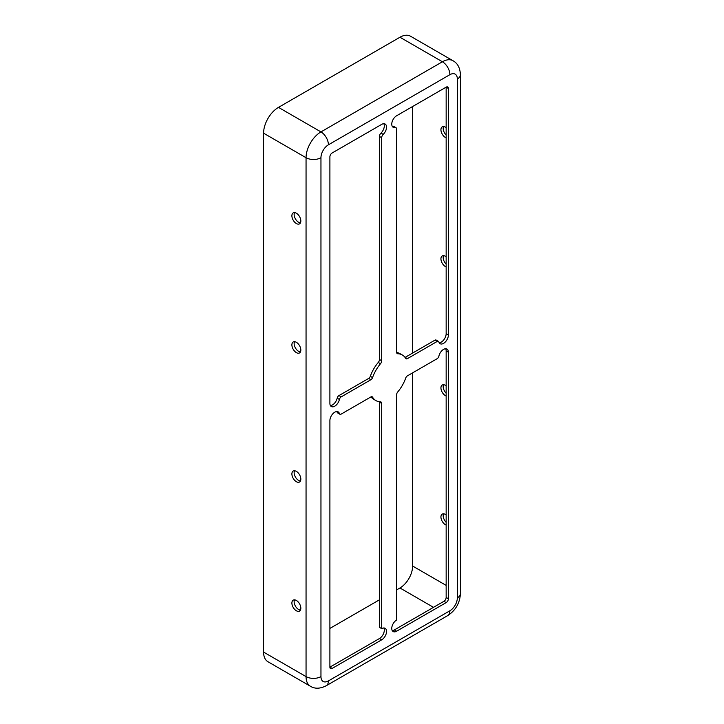 <?xml version="1.0" encoding="UTF-8"?>
<svg xmlns="http://www.w3.org/2000/svg" width="724" height="724" viewBox="0 0 724 724"><rect width="100%" height="100%" fill="white"/><g stroke="black" fill="none" stroke-linecap="round" stroke-linejoin="round"><path stroke-width="1.09" d="M296.369 600.449A6.326 3.647 -120 0 0 293.202 600.142A6.326 3.647 -120 0 0 292.234 605.21A6.326 3.647 -120 0 0 296.369 610.775A6.326 3.647 -120 0 0 299.528 611.092A6.326 3.647 -120 0 0 300.496 606.024A6.326 3.647 -120 0 0 296.369 600.449M294.523 599.852A6.326 3.647 -120 0 0 298.605 609.49A6.326 3.647 -120 0 0 300.442 610.097M296.369 471.378A6.326 3.647 -120 0 0 293.202 471.062A6.326 3.647 -120 0 0 292.234 476.13A6.326 3.647 -120 0 0 296.369 481.704A6.326 3.647 -120 0 0 299.528 482.012A6.326 3.647 -120 0 0 300.496 476.944A6.326 3.647 -120 0 0 296.369 471.378M294.523 470.772A6.326 3.647 -120 0 0 298.605 480.41A6.326 3.647 -120 0 0 300.442 481.017M296.369 342.298A6.326 3.647 -120 0 0 293.202 341.981A6.326 3.647 -120 0 0 292.234 347.049A6.326 3.647 -120 0 0 296.369 352.624A6.326 3.647 -120 0 0 299.528 352.941A6.326 3.647 -120 0 0 300.496 347.873A6.326 3.647 -120 0 0 296.369 342.298M294.523 341.692A6.326 3.647 -120 0 0 298.605 351.33A6.326 3.647 -120 0 0 300.442 351.936M446.156 525.09A6.326 3.647 60 0 1 445.414 524.728A6.326 3.647 60 0 1 441.278 519.153A6.326 3.647 60 0 1 442.255 514.085A6.326 3.647 60 0 1 445.414 514.402A6.326 3.647 60 0 1 446.156 514.909M443.577 513.796A6.326 3.647 -120 0 0 446.156 522.285M446.156 396.01A6.326 3.647 60 0 1 445.414 395.648A6.326 3.647 60 0 1 441.278 390.082A6.326 3.647 60 0 1 442.255 385.014A6.326 3.647 60 0 1 445.414 385.322A6.326 3.647 60 0 1 446.156 385.829M443.577 384.716A6.326 3.647 -120 0 0 446.156 393.204M446.156 266.93A6.326 3.647 60 0 1 445.414 266.577A6.326 3.647 60 0 1 441.278 261.002A6.326 3.647 60 0 1 442.255 255.934A6.326 3.647 60 0 1 445.414 256.251A6.326 3.647 60 0 1 446.156 256.748M443.577 255.644A6.326 3.647 -120 0 0 446.156 264.124M446.156 137.85A6.326 3.647 60 0 1 445.414 137.497A6.326 3.647 60 0 1 441.278 131.922A6.326 3.647 60 0 1 442.255 126.854A6.326 3.647 60 0 1 445.414 127.171A6.326 3.647 60 0 1 446.156 127.668M443.577 126.564A6.326 3.647 -120 0 0 446.156 135.044M296.369 213.218A6.326 3.647 -120 0 0 293.202 212.91A6.326 3.647 -120 0 0 292.234 217.969A6.326 3.647 -120 0 0 296.369 223.544A6.326 3.647 -120 0 0 299.528 223.861A6.326 3.647 -120 0 0 300.496 218.793A6.326 3.647 -120 0 0 296.369 213.218M294.523 212.612A6.326 3.647 -120 0 0 298.605 222.259A6.326 3.647 -120 0 0 300.442 222.856M443.55 349.393A6.851 3.955 120 0 0 438.898 356.127A2.634 1.52 -60 0 1 437.106 358.715L407.404 375.865A2.634 1.52 120 0 0 405.739 377.991A26.345 15.213 -60 0 1 397.802 391.856A3.158 1.828 120 0 0 396.598 394.833L396.598 620.034A6.851 3.955 120 0 0 392.127 626.07A6.851 3.955 120 0 0 393.177 631.554A6.851 3.955 120 0 0 396.598 631.219L446.156 602.603A3.158 1.828 120 0 0 448.391 598.73L448.391 352.19A6.851 3.955 120 0 0 446.97 349.058A6.851 3.955 120 0 0 443.55 349.393M332.135 668.433L329.9 667.148A3.158 1.828 120 0 0 330.56 668.596A3.158 1.828 120 0 0 332.135 668.433L381.693 639.826A6.851 3.955 120 0 0 386.173 633.79A6.851 3.955 120 0 0 385.123 628.296A6.851 3.955 120 0 0 381.693 628.64L381.693 403.44A3.158 1.828 120 0 0 381.041 401.992A3.158 1.828 120 0 0 380.498 401.838A26.345 15.213 -60 0 1 375.973 400.616A26.345 15.213 -60 0 1 372.552 397.15A2.634 1.52 120 0 0 372.208 396.806A2.634 1.52 120 0 0 370.896 396.942L341.185 414.092A2.634 1.52 -60 0 1 339.873 414.219A2.634 1.52 -60 0 1 339.402 413.567A6.851 3.955 120 0 0 338.171 411.875A6.851 3.955 120 0 0 334.75 412.218A6.851 3.955 120 0 0 329.9 420.608L329.9 667.148L379.457 638.532A6.851 3.955 120 0 0 383.82 627.98M392.245 630.586A6.851 3.955 120 0 0 394.363 629.925L443.921 601.318A3.158 1.828 120 0 0 446.156 597.445L446.156 350.905A6.851 3.955 120 0 0 445.667 348.742M439.197 342.742A6.851 3.955 120 0 0 446.156 333.692L446.156 87.151L396.598 115.768A6.851 3.955 120 0 0 392.127 121.804A6.851 3.955 120 0 0 393.177 127.288A6.851 3.955 120 0 0 395.069 127.551A3.158 1.828 -60 0 1 395.947 127.668A3.158 1.828 -60 0 1 396.598 129.116L396.598 352.154A3.158 1.828 120 0 0 397.259 353.602A3.158 1.828 120 0 0 397.802 353.746A26.345 15.213 -60 0 1 402.318 354.977A26.345 15.213 -60 0 1 405.739 358.434A2.634 1.52 120 0 0 406.083 358.778A2.634 1.52 120 0 0 407.404 358.651L437.106 341.502A2.634 1.52 -60 0 1 438.427 341.366A2.634 1.52 -60 0 1 438.898 342.018A6.851 3.955 120 0 0 440.129 343.71A6.851 3.955 120 0 0 445.405 341.882A6.851 3.955 120 0 0 448.391 334.986L448.391 88.446A3.158 1.828 120 0 0 447.74 86.998A3.158 1.828 120 0 0 446.156 87.151L448.391 88.446M392.245 126.32A6.851 3.955 120 0 0 392.833 126.257A3.158 1.828 -60 0 1 393.711 126.374L395.947 127.668M396.625 352.534A26.345 15.213 -60 0 1 400.082 353.683L402.318 354.977M405.06 357.421A2.634 1.52 120 0 0 405.168 357.357L434.871 340.208A2.634 1.52 -60 0 1 436.192 340.081L438.427 341.366M330.388 405.558A6.851 3.955 120 0 0 337.167 398.173A2.634 1.52 -60 0 1 338.95 395.585L368.661 378.435A2.634 1.52 120 0 0 370.317 376.308A26.345 15.213 -60 0 1 378.263 362.443A3.158 1.828 120 0 0 379.457 359.466L379.457 136.429A3.158 1.828 -60 0 1 380.987 133.098A6.851 3.955 120 0 0 383.82 123.713M381.693 628.64L379.457 627.346L379.457 402.146A3.158 1.828 120 0 0 379.43 401.757M375.973 400.616L373.738 399.322A26.345 15.213 -60 0 1 371.005 396.879M339.873 414.219L337.637 412.924A2.634 1.52 -60 0 1 337.167 412.273A6.851 3.955 120 0 0 336.868 411.558M329.9 156.855L329.9 403.395A6.851 3.955 120 0 0 331.321 406.526A6.851 3.955 120 0 0 339.402 399.467A2.634 1.52 -60 0 1 341.185 396.879L370.896 379.729A2.634 1.52 120 0 0 372.552 377.593A26.345 15.213 -60 0 1 380.498 363.738A3.158 1.828 120 0 0 381.693 360.76L381.693 137.723A3.158 1.828 -60 0 1 383.222 134.393A6.851 3.955 120 0 0 385.123 124.03A6.851 3.955 120 0 0 381.693 124.374L332.135 152.981A3.158 1.828 120 0 0 329.9 156.855M449.885 74.681A10.543 6.082 -120 0 0 442.427 61.766A21.077 12.172 120 0 1 452.971 60.725L410.49 36.2A21.077 12.172 120 0 0 399.956 37.241L278.478 107.378A21.077 12.172 120 0 0 263.581 133.189L263.581 652.089A21.077 12.172 120 0 0 267.943 661.736L310.424 686.261C314.877 689.004 320.144 688.832 326.225 685.737L447.704 615.608A10.543 6.082 60 0 0 449.885 610.784A10.543 6.082 120 0 0 457.333 597.87L457.333 78.979A10.543 6.082 120 0 0 449.885 74.681L328.415 144.809A10.543 6.082 120 0 0 320.958 157.714L320.958 676.605A10.543 6.082 120 0 0 328.415 680.913L449.885 610.784M396.598 589.915L399.956 587.979A17.919 10.344 120 0 0 412.626 566.032L412.626 372.851M412.626 353.059L412.626 106.519M329.9 628.423L379.457 599.807M337.167 412.273L339.402 413.567M371.738 396.689L372.552 397.15M379.457 402.146L381.693 403.44M379.457 638.532L381.693 639.826M380.987 133.098L383.222 134.393M379.457 136.429L381.693 137.723M379.457 359.466L381.693 360.76M378.263 362.443L380.498 363.738M370.317 376.308L372.552 377.593M368.661 378.435L370.896 379.729M338.95 395.585L341.185 396.879M337.167 398.173L339.402 399.467M446.156 333.692L448.391 334.986M434.871 340.208L437.106 341.502M405.168 357.357L407.404 358.651M396.852 353.203L397.802 353.746M392.833 126.257L395.069 127.551M443.921 601.318L446.156 602.603M446.156 597.445L448.391 598.73M394.363 629.925L396.598 631.219M446.156 350.905L448.391 352.19M446.156 585.399L412.626 566.032M433.486 607.336L399.956 587.979M328.415 144.809A10.543 6.082 -120 0 0 320.958 131.904A21.077 12.172 120 0 0 306.053 157.714L263.581 133.189M399.956 37.241L442.427 61.766L320.958 131.904L278.478 107.378M320.958 157.714A10.543 6.082 180 0 1 306.053 157.714L306.053 676.605A21.077 12.172 120 0 0 310.424 686.261M457.333 589.264L457.333 78.979A10.543 6.082 0 0 0 460.419 74.681C460.066 67.857 457.577 63.205 452.971 60.725M457.333 597.87A10.543 6.082 0 0 0 460.419 593.571L460.419 74.681M328.415 680.913A10.543 6.082 60 0 1 326.225 685.737M320.958 676.605A10.543 6.082 180 0 1 306.053 676.605L263.581 652.089M460.419 593.571C459.876 603.047 455.631 610.395 447.704 615.608"/></g></svg>
